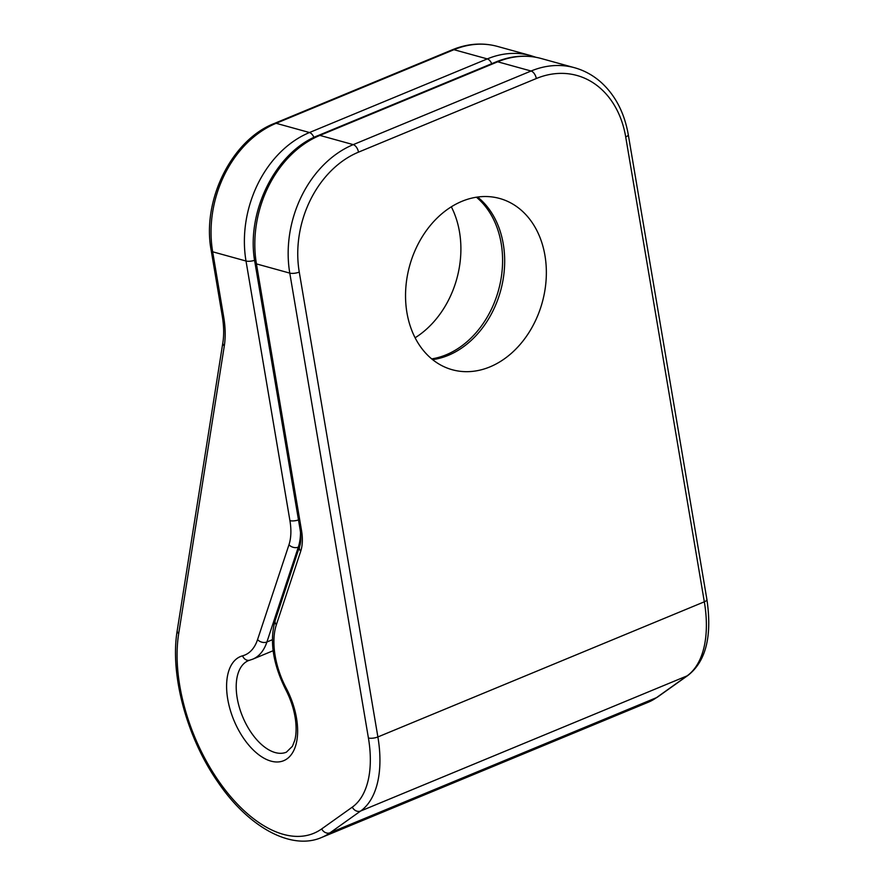 <?xml version="1.0" encoding="UTF-8"?>
<svg xmlns="http://www.w3.org/2000/svg" width="885" height="885" viewBox="0 0 885 885"><rect width="100%" height="100%" fill="white"/><g stroke="black" fill="none" stroke-linecap="round" stroke-linejoin="round"><path stroke-width="1.33" d="M476.418 197.211A88.854 68.798 -74.5 0 1 500.578 281.397A88.854 68.798 -74.5 0 1 446.184 354.785A88.854 68.798 -74.5 0 1 431.703 358.89M461.948 201.315A88.854 68.798 -74.5 0 1 499.627 198.461A88.854 68.798 -74.5 0 1 546.178 278.797A88.854 68.798 -74.5 0 1 489.947 366.888A88.854 68.798 -74.5 0 1 452.268 369.742A88.854 68.798 -74.5 0 1 405.717 289.417A88.854 68.798 -74.5 0 1 461.948 201.315M477.579 197.045A88.854 68.798 -74.5 0 1 502.802 281.253A88.854 68.798 -74.5 0 1 448.264 355.361A88.854 68.798 -74.5 0 1 432.621 359.631M451.328 206.802A88.854 68.798 -74.5 0 1 415.109 337.771M497.425 46.407L530.779 55.622A102.516 79.385 105.5 0 0 487.292 58.908L453.95 49.693A6.837 3.706 -112.5 0 0 452.412 49.748C467.689 43.531 482.69 42.425 497.425 46.407A102.516 79.385 105.5 0 0 453.95 49.693L276.131 123.303A102.516 79.385 105.5 0 0 212.666 251.794L223.684 316.918A75.181 40.721 67.5 0 1 224.292 345.958L178.681 633.693A134.985 73.123 -112.5 0 0 221.77 785.393A134.985 73.123 -112.5 0 0 321.697 828.902L352.285 807.142A95.68 51.828 -112.5 0 0 368.414 737.99A6.837 2.235 -9.6 0 0 377.884 736.951L704.327 601.811A6.837 2.235 170.4 0 0 706.905 599.51L628.273 134.631A6.837 2.235 170.4 0 1 625.706 136.932L704.327 601.811A102.516 55.534 67.5 0 1 687.059 675.886L656.471 697.657A141.821 76.829 67.5 0 1 648.119 702.292L321.664 837.442A141.821 76.829 -112.5 0 0 330.028 832.796L360.615 811.036A102.516 55.534 -112.5 0 0 377.884 736.951L299.263 272.071A95.68 74.086 -74.5 0 1 358.491 152.154L536.31 78.533A95.68 74.086 -74.5 0 1 625.706 136.932M706.905 599.51C712.259 636.038 705.964 661.316 688.01 675.366A6.837 5.697 -125.4 0 1 687.059 675.886L360.615 811.036A6.837 5.697 54.6 0 1 352.285 807.142M688.01 675.366L657.422 697.137A6.837 5.697 -125.4 0 1 656.471 697.657L330.028 832.796A6.837 5.697 54.6 0 1 321.697 828.902M491.728 63.698A6.837 3.706 -112.5 0 0 487.292 58.908L309.473 132.529A102.516 79.385 105.5 0 0 246.008 261.009L289.926 520.645A47.845 25.919 67.5 0 1 288.975 544.751L257.568 639.601A61.508 33.32 67.5 0 1 242.578 655.818A56.386 30.544 -112.5 0 0 234.105 720.788A56.386 30.544 -112.5 0 0 286.12 759.441A56.386 30.544 -112.5 0 0 286.286 688.287A61.508 33.32 67.5 0 1 276.363 624.755L300.723 551.211A41.009 22.213 -112.5 0 0 301.531 530.546L256.44 263.896A102.516 79.385 -74.5 0 1 319.894 135.405L497.713 61.795A102.516 79.385 -74.5 0 1 541.2 58.51C526.464 54.527 511.453 55.644 496.186 61.85A6.837 3.706 67.5 0 1 497.713 61.795L531.066 71.021A6.837 3.706 67.5 0 1 536.31 78.533M286.286 688.287A6.837 0.973 -27.8 0 0 285.545 689.271C272.868 663.661 269.416 640.707 275.191 620.407L300.081 544.95C301.066 540.934 301.077 535.779 300.103 529.495A6.837 2.235 -9.6 0 0 301.531 530.546M300.103 529.495L255.002 262.834A6.837 2.235 -9.6 0 0 256.44 263.896L289.782 273.111A6.837 2.235 -9.6 0 0 299.263 272.071M255.002 262.834C245.333 212.533 275.633 151.711 318.357 135.46A6.837 3.706 67.5 0 1 319.894 135.405L353.248 144.631A6.837 3.706 67.5 0 1 358.491 152.154M299.539 546.875A6.837 4.868 18.3 0 0 300.723 551.211M313.954 137.44A6.837 3.706 -112.5 0 0 309.473 132.529L276.131 123.303A6.837 3.706 -112.5 0 0 274.593 123.358C231.87 139.609 201.559 200.43 211.238 250.732A6.837 2.235 170.4 0 0 212.666 251.794L246.008 261.009A6.837 2.235 170.4 0 0 254.603 260.301M368.414 737.99L289.782 273.111A102.516 79.385 -74.5 0 1 353.248 144.631L531.066 71.021A102.516 79.385 -74.5 0 1 574.542 67.725L541.2 58.51M223.684 316.918A6.837 2.235 170.4 0 1 222.246 315.856C223.905 325.945 224.104 334.884 222.854 342.694L177.243 630.419C169.765 674.27 186.669 737.271 217.666 781.732C248.563 827.597 291.563 850.717 321.664 837.442M224.292 345.958A6.837 4.303 -171 0 1 222.854 342.694M178.681 633.693A6.837 4.303 -171 0 1 177.243 630.419M298.488 519.938A6.837 2.235 170.4 0 1 289.926 520.645M300.502 532.228A54.682 29.614 67.5 0 1 298.311 547.151A6.837 4.868 -161.7 0 1 288.975 544.751M272.381 639.722L266.905 642.001L298.311 547.151L299.628 546.609M257.568 639.601A6.837 4.868 -161.7 0 0 266.905 642.001A68.344 37.026 67.5 0 1 252.723 659.181L273.122 650.729M242.578 655.818A6.837 5.73 -105.1 0 0 249.67 660.21L248.475 660.619A49.549 26.838 -112.5 0 0 242.623 716.673A49.549 26.838 -112.5 0 0 286.375 752.184L292.448 746.254L294.782 740.225C296.209 734.926 296.475 728.322 295.568 720.423C294.207 709.903 290.877 699.526 285.545 689.271M275.191 620.407A6.837 4.868 18.3 0 0 276.363 624.755M657.422 697.137L648.119 702.292M535.923 57.282L530.779 55.622M318.357 135.46L496.186 61.85M211.238 250.732L222.246 315.856M628.273 134.631C624.456 113.103 615.628 95.89 601.8 82.991C593.735 75.634 584.642 70.546 574.542 67.725M452.412 49.748L274.593 123.358M249.67 660.21L252.723 659.181"/></g></svg>
